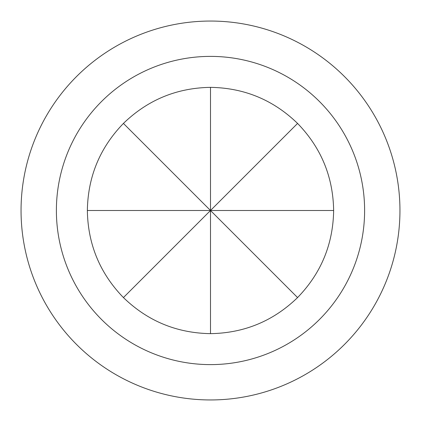 <?xml version="1.0" encoding="UTF-8"?>
<svg xmlns="http://www.w3.org/2000/svg" width="421" height="421" viewBox="0 0 421 421"><rect width="100%" height="100%" fill="white"/><g stroke="black" fill="none" stroke-linecap="round" stroke-linejoin="round"><path stroke-width="0.63" d="M297.573 123.427C321.081 147.692 333.1 176.72 333.642 210.5C333.1 244.28 321.081 273.308 297.573 297.573C273.308 321.081 244.28 333.1 210.5 333.642C176.72 333.1 147.692 321.081 123.427 297.573C99.919 273.308 87.9 244.28 87.358 210.5C87.9 176.72 99.919 147.692 123.427 123.427C147.692 99.919 176.72 87.9 210.5 87.358C244.28 87.9 273.308 99.919 297.573 123.427L210.5 210.5L297.573 297.573M56.388 210.5A154.112 154.112 0 0 0 210.5 364.612A154.112 154.112 0 0 0 364.612 210.5A154.112 154.112 0 0 0 210.5 56.388A154.112 154.112 0 0 0 56.388 210.5M399.95 210.5A189.45 189.45 0 0 1 210.5 399.95A189.45 189.45 0 0 1 21.05 210.5A189.45 189.45 0 0 1 210.5 21.05A189.45 189.45 0 0 1 399.95 210.5M333.642 210.5L210.5 210.5L210.5 333.642M210.5 87.358L210.5 210.5L123.427 123.427M87.358 210.5L210.5 210.5L123.427 297.573"/></g></svg>
